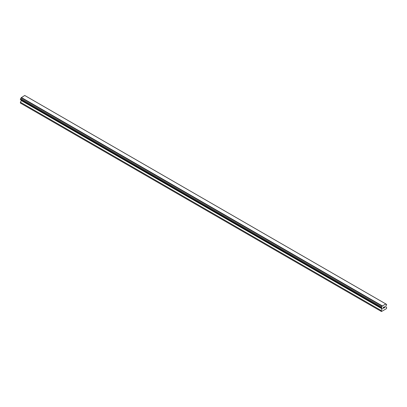 <?xml version="1.0" encoding="UTF-8"?>
<svg xmlns="http://www.w3.org/2000/svg" width="407" height="407" viewBox="0 0 407 407"><rect width="100%" height="100%" fill="white"/><g stroke="black" fill="none" stroke-linecap="round" stroke-linejoin="round"><path stroke-width="0.61" d="M383.363 307.371L383.363 307.784L383.816 307.107L383.363 307.371M383.363 307.85L383.363 308.262L383.363 307.85M383.363 308.262L383.821 307.997L383.363 308.262M383.302 308.364L383.816 308.063L383.308 308.364L383.308 307.341L383.816 307.041M384.172 307.097L384.646 306.664M384.651 306.964L384.523 307.229L384.646 306.959M384.523 307.229L384.244 307.753L384.523 307.229M384.249 307.753L384.732 307.473L384.244 307.753M384.122 307.89L384.732 307.539L384.122 307.89L384.63 306.868L384.274 306.893L384.63 306.776M382.127 308.353A0.656 0.382 -60 0 0 381.99 308.063A0.656 0.382 -60 0 0 381.669 308.094L381.288 307.87L381.669 306.883A0.656 0.382 -60 0 0 382.127 306.089L385.811 303.963A0.656 0.382 -60 0 0 385.948 304.253A0.656 0.382 -60 0 0 386.268 304.227L386.65 304.446L386.268 305.438A0.656 0.382 -60 0 0 385.811 306.227L385.699 306.949L386.65 307.499L386.472 308.633L381.466 311.523L381.288 310.597L382.244 308.394L21.189 99.969M21.301 100.036L20.35 103.032L381.288 311.421M20.732 99.705L381.669 308.094M385.683 303.861L24.746 95.477L21.189 97.705A0.656 0.382 -60 0 1 20.732 98.494L20.35 99.486L381.288 307.87M386.268 304.227L385.811 303.963M382.254 305.845L21.317 97.456M382.127 306.089L21.189 97.705M381.669 306.883L20.732 98.494M381.288 307.539L20.35 99.155M382.244 308.944L21.301 100.56M381.288 310.597L20.35 102.208"/></g></svg>
